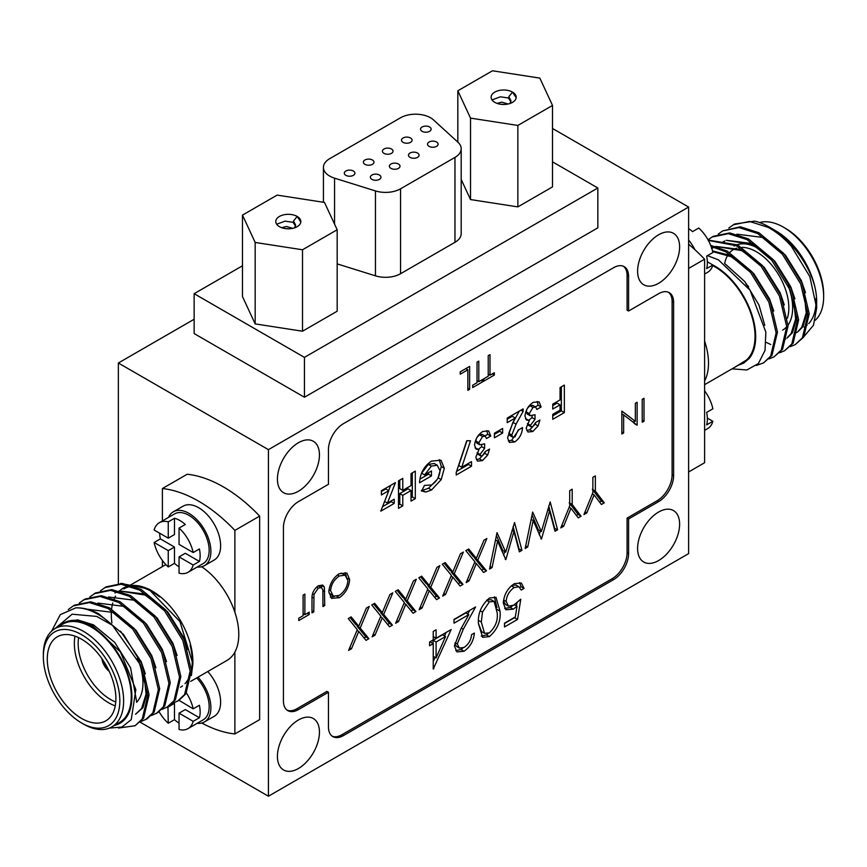 <?xml version="1.0" encoding="UTF-8"?>
<svg xmlns="http://www.w3.org/2000/svg" width="867" height="867" viewBox="0 0 867 867"><rect width="100%" height="100%" fill="white"/><g stroke="black" fill="none" stroke-linecap="round" stroke-linejoin="round"><path stroke-width="1.3" d="M658.606 283.303A29.716 17.156 120 0 0 678.016 257.12A29.716 17.156 120 0 0 673.464 233.31A29.716 17.156 120 0 0 658.606 234.784A29.716 17.156 120 0 0 639.196 260.967A29.716 17.156 120 0 0 643.747 284.766A29.716 17.156 120 0 0 658.606 283.303M628.586 276.367A21.22 12.257 120 0 0 624.197 266.657A21.22 12.257 120 0 0 613.587 267.708L343.462 423.66A21.22 12.257 120 0 0 328.452 449.648L328.452 484.306L298.443 501.635A21.22 12.257 120 0 0 283.433 527.635L283.433 700.915A21.22 12.257 120 0 0 287.822 710.637A21.22 12.257 120 0 0 298.443 709.585L328.452 692.256L328.452 726.904A21.22 12.257 120 0 0 332.852 736.625A21.22 12.257 120 0 0 343.462 735.574L613.587 579.622A21.22 12.257 120 0 0 628.586 553.623L628.586 518.965L658.606 501.635A21.22 12.257 120 0 0 673.616 475.647L673.616 302.366A21.22 12.257 120 0 0 669.216 292.645A21.22 12.257 120 0 0 658.606 293.696L628.586 311.025L628.586 276.367L627.09 275.5A21.22 12.257 120 0 0 623.416 266.267M658.606 512.039A29.716 17.156 120 0 0 639.196 538.223A29.716 17.156 120 0 0 643.747 562.033A29.716 17.156 120 0 0 658.606 560.559A29.716 17.156 120 0 0 678.016 534.375A29.716 17.156 120 0 0 673.464 510.565A29.716 17.156 120 0 0 658.606 512.039M298.443 719.978A29.716 17.156 120 0 0 279.022 746.162A29.716 17.156 120 0 0 283.585 769.972A29.716 17.156 120 0 0 298.443 768.498A29.716 17.156 120 0 0 317.853 742.315A29.716 17.156 120 0 0 313.29 718.505A29.716 17.156 120 0 0 298.443 719.978M298.443 442.723A29.716 17.156 120 0 0 279.022 468.906A29.716 17.156 120 0 0 283.585 492.716A29.716 17.156 120 0 0 298.443 491.242A29.716 17.156 120 0 0 317.853 465.059A29.716 17.156 120 0 0 313.29 441.249A29.716 17.156 120 0 0 298.443 442.723M268.423 449.648L688.615 207.05L688.615 553.623L268.423 796.22L268.423 449.648L118.356 363.013L194.143 319.251M268.423 796.22L140.183 722.189M688.615 207.05L552.517 128.479M118.356 583.393L118.356 363.013M628.586 311.025L627.09 310.158L627.09 275.5M332.126 736.148A21.22 12.257 120 0 0 341.956 734.707L612.08 578.755A21.22 12.257 120 0 0 627.09 552.756L627.09 518.098L657.099 500.768A21.22 12.257 120 0 0 672.109 474.78L672.109 301.499A21.22 12.257 120 0 0 668.435 292.255M627.09 518.098L628.586 518.965M287.107 710.149A21.22 12.257 120 0 0 296.937 708.718L326.946 691.389L328.452 692.256M644.008 398.3L642.219 399.329L642.219 422.251L644.008 421.221L644.008 398.3M381.393 494.949L388.795 490.679L380.786 511.172L394.225 503.413L394.225 499.186L387.441 503.098L395.45 482.605L381.393 490.722L381.393 494.949M402.776 478.378L398.506 480.849L398.506 508.355L402.776 505.884L402.776 495.306L411.023 490.549L411.023 501.126L415.304 498.655L415.304 471.149L411.023 473.62L411.023 485.607L402.776 490.364L402.776 478.378M421.264 490.841L425.73 492.044L431.538 489.985L441.195 479.603L444.316 468.288L440.989 460.193L431.419 461.136C424.429 465.828 420.484 472.656 419.574 481.608L419.606 482.767L431.484 475.907L431.484 470.965L424.646 474.921L431.332 466.121L437.271 465.243L440.035 470.759C439.526 476.644 436.73 481.391 431.658 484.978L424.494 485.39L421.633 491.058M456.226 472.461L456.226 475.029L471.496 466.208L471.496 461.623L461.743 467.259L470.521 440.761L466.739 440.739L456.226 472.461M478.833 442.723L482.583 436.535L485.227 436.123L486.463 438.529L490.744 436.058L488.695 430.942L482.811 431.463C478.085 434.475 475.333 439.038 474.552 445.139L476.07 449.084L478.963 449.626L475.777 457.234L477.533 461.114L482.431 460.605L487.688 455.012L489.519 449.106L485.249 451.577L482.453 455.652L480.806 455.944L480.047 454.449L484.631 448.402L484.631 443.817L479.809 444.814L478.833 442.723L475.831 440.989L476.308 438.8M502.654 428.471L494.407 433.229L494.407 437.813L502.654 433.056L502.654 428.471M523.115 408.899L507.238 418.067L507.238 422.652L515.247 418.024L512.765 422.749L507.542 437.857L509.428 442.387L514.695 441.975C519.55 438.529 522.162 433.728 522.508 427.594L518.228 430.065L514.933 436.903L512.787 437.206L511.812 435.039L516.06 424.136L523.115 411.402L523.115 408.899M529.228 413.624L532.977 407.436L535.622 407.035L536.857 409.43L541.138 406.959L539.09 401.844L533.216 402.364C528.491 405.388 525.727 409.939 524.947 416.041L526.475 419.996L529.358 420.528L526.171 428.135L527.927 432.015L532.826 431.506L538.093 425.914L539.913 420.007L535.643 422.478L532.847 426.553L531.2 426.846L530.452 425.35L535.026 419.303L535.026 414.719L530.203 415.716L529.228 413.624L526.226 411.89L526.702 409.701M483.894 378.749L483.894 381.101L494.331 375.075L494.331 372.723L489.996 375.227L489.996 354.646L488.219 355.676L488.219 376.245L483.894 378.749M472.688 385.219L472.688 387.571L483.125 381.545L483.125 379.193L478.801 381.686L478.801 361.116L477.023 362.146L477.023 382.715L472.688 385.219M467.855 390.356L469.643 389.326L469.643 366.405L460.225 371.845L460.225 374.197L467.855 369.786L467.855 390.356M552.745 409.072L560.071 404.846L560.071 410.134L552.745 414.361L552.745 419.303L564.352 412.605L564.352 385.089L560.071 387.56L560.071 399.904L552.745 404.141L552.745 409.072M298.768 618.193L298.768 620.544L309.205 614.519L309.205 612.167L304.881 614.66L304.881 594.09L303.103 595.12L303.103 615.689L298.768 618.193M312.001 612.904L313.789 611.874L313.995 594.459L318.276 588.119L321.397 587.598L322.871 589.842L322.947 606.586L324.735 605.556L324.377 587.078L322.719 585.062L318.178 585.821C313.713 589.311 311.654 593.711 312.001 599.054L312.001 612.904M349.672 579.589L346.908 573.054L339.214 573.683C333.101 577.888 329.633 583.914 328.81 591.749L331.562 598.382L339.365 597.688C345.467 593.429 348.902 587.403 349.672 579.589L347.114 578.105M621.856 434.009L623.644 432.98L623.644 414.935L637.137 425.188L637.137 402.266L635.348 403.296L635.348 421.297L621.856 411.088L621.856 434.009M374.631 603.302L371.759 604.971L380.83 616.101L372.116 636.855L374.988 635.197L382.271 617.868L389.543 626.798L392.426 625.129L383.702 614.443L392.784 592.833L389.901 594.491L382.271 612.666L374.631 603.302M351.113 616.881L348.241 618.55L357.302 629.68L348.588 650.434L351.471 648.776L358.754 631.447L366.026 640.366L368.908 638.708L360.184 628.011L369.255 606.412L366.383 608.07L358.754 626.245L351.113 616.881M514.196 587.501L518.932 586.764L521.208 590.037L524.058 588.39L521.37 583.047L514.369 583.643C507.726 588.054 504.03 594.491 503.283 602.966L505.851 609.739L513.286 609.187L517.025 606.315L515.312 616.946L504.507 623.189L504.507 626.949L517.545 619.428L520.796 599.205L513.795 605.133L508.495 606.174L506.144 601.46C506.577 595.737 509.265 591.088 514.196 587.501L511.497 585.94M489.411 598.046C481.337 605.133 477.684 613.663 478.443 623.644L482.648 637.321L489.411 636.606C497.43 629.496 500.974 621.021 500.031 611.181L496 597.341L489.411 598.046M454.015 619.428L454.015 623.189L468.798 614.649L460.843 629.041L454.416 645.904L456.931 651.908L464.018 651.269C470.174 647.01 473.62 640.941 474.379 633.062L471.518 634.709C471.117 639.933 468.668 644.17 464.159 647.421L459.477 648.126L457.267 643.964L463.281 629.258L475.593 606.965L454.015 619.428M433.24 639.879L429.577 642.003L429.577 645.763L433.24 643.639L433.24 669.031L451.165 629.54L436.09 638.231L436.09 629.767L433.24 631.414L433.24 639.879M398.148 589.733L395.276 591.392L404.347 602.522L395.634 623.275L398.506 621.617L405.789 604.288L413.06 613.218L415.943 611.549L407.219 600.864L416.301 579.254L413.418 580.912L405.789 599.097L398.148 589.733M421.665 576.154L418.794 577.812L427.865 588.942L419.151 609.696L422.023 608.038L429.306 590.709L436.578 599.639L439.461 597.97L430.736 587.284L439.818 565.674L436.935 567.332L429.306 585.518L421.665 576.154M445.183 562.575L442.311 564.233L451.382 575.363L442.669 596.128L445.54 594.459L452.823 577.129L460.095 586.059L462.978 584.401L454.254 573.705L463.336 552.095L460.453 553.764L452.823 571.938L445.183 562.575M468.711 548.995L465.828 550.653L474.899 561.783L466.186 582.548L469.058 580.879L476.341 563.55L483.613 572.48L486.495 570.822L477.771 560.125L486.853 538.515L483.97 540.184L476.341 558.359L468.711 548.995M497.019 532.652L489.519 569.066L492.077 567.592L497.539 541.062L505.84 559.649L513.936 531.438L519.376 551.835L521.945 550.35L514.554 522.519L505.732 552.16L497.019 532.652M532.652 512.072L525.153 548.497L527.71 547.023L533.172 520.493L541.474 539.079L549.57 510.869L555.01 531.265L557.579 529.78L550.187 501.95L541.366 531.59L532.652 512.072M560.786 527.927L563.648 526.28L570.941 508.279L578.246 517.848L581.096 516.201L572.198 504.507L572.198 489.248L569.695 490.689L569.695 505.938L560.786 527.927M583.957 514.554L586.807 512.906L594.101 494.905L601.405 504.475L604.266 502.827L595.358 491.134L595.358 475.875L592.865 477.316L592.865 492.575L583.957 514.554M585.03 511.877L586.807 512.906M592.334 493.876L594.101 494.905M599.574 502.069L601.264 501.093L604.266 502.827M592.865 489.692L595.358 491.134M601.264 501.093L592.356 489.4M561.87 525.25L563.648 526.28M569.164 507.249L570.941 508.279M576.414 515.442L578.105 514.467L581.096 516.201M569.695 503.066L572.198 504.507M578.105 514.467L569.196 502.773M525.695 545.863L527.71 547.023M531.157 519.333L533.172 520.493M540.878 538.732L541.474 539.079M547.651 509.763L549.57 510.869M539.209 534.776L540.304 530.972M554.208 528.263L557.579 529.78M554.577 528.046L548.724 506.003M532.056 514.965L538.364 529.856L541.366 531.59M490.061 566.433L492.077 567.592M495.523 539.903L497.539 541.062M505.244 559.302L505.84 559.649M512.018 530.333L513.936 531.438M503.575 555.346L504.67 551.542M518.574 548.833L521.945 550.35M518.954 548.616L513.091 526.583M496.423 535.546L502.73 550.426L505.732 552.16M467.627 549.613L473.339 556.625L476.341 558.359M467.302 579.871L469.058 580.879M474.585 562.542L476.341 563.55M481.694 570.128L483.493 569.088L486.495 570.822M483.493 569.088L474.769 558.391L477.771 560.125M474.769 558.391L475.094 557.644M444.11 563.192L449.821 570.204L452.823 571.938M443.785 593.451L445.54 594.459M451.068 576.121L452.823 577.129M458.177 583.697L459.976 582.667L462.978 584.401M459.976 582.667L451.252 571.971L454.254 573.705M451.252 571.971L451.577 571.212M420.593 576.772L426.304 583.784L429.306 585.518M420.267 607.03L422.023 608.038M427.55 589.69L429.306 590.709M434.66 597.276L436.459 596.247L439.461 597.97M436.459 596.247L427.734 585.55L430.736 587.284M427.734 585.55L428.06 584.792M397.075 590.351L402.787 597.363L405.789 599.097M396.75 620.599L398.506 621.617M404.033 603.269L405.789 604.288M411.142 610.856L412.941 609.815L415.943 611.549M412.941 609.815L404.217 599.13L407.219 600.864M404.217 599.13L404.542 598.371M429.577 642.295L430.238 641.916L433.24 643.639M433.24 668.37L433.825 668.706M433.24 661.499L435.082 657.349M444.554 635.944L446.104 632.455M433.24 636.595L436.09 638.231M433.088 643.552L433.088 640.269L442.56 634.796L445.562 636.53L436.09 657.923L436.09 642.003L445.562 636.53M433.24 656.286L436.09 657.923M433.088 640.269L436.09 642.003M454.015 619.721L465.796 612.926L468.798 614.649M455.739 650.618L461.016 649.535L464.018 651.269M461.016 649.535L463.108 647.822M459.477 648.126L456.476 646.392L454.828 643.932M455.099 642.707L457.267 643.964M461.342 628.142L463.281 629.258M467.725 614.042L469.784 610.325M496.975 607.713L494.407 596.843M497.105 609.501L500.031 611.181M481.239 636.107L486.409 634.872L489.411 636.606M486.409 634.872L488.565 633.148M486.625 600.311L489.313 601.861L494.157 601.47L497.181 612.839C498.091 620.404 495.469 627.09 489.313 632.899L484.534 633.3L481.532 631.566L478.454 623.481M487.146 599.866L491.155 599.736L494.157 601.47M478.595 620.458L481.293 622.007L482.496 612.102L489.313 601.861M484.534 633.3L481.293 622.007M480.21 610.769L482.496 612.102M503.825 600.116L506.144 601.46M512.18 585.377L515.93 585.03L518.932 586.764M519.712 587.436L521.056 586.656L524.058 588.39M521.056 586.656L519.593 582.602M504.67 608.471L510.284 607.453L513.286 609.187M510.284 607.453L513.026 605.459M514.326 604.754L517.025 606.315M504.507 623.481L514.543 617.694L517.545 619.428M516.429 605.968L516.938 602.836M508.495 606.174L505.494 604.44L503.597 601.286M350.03 617.51L355.752 624.511L358.754 626.245M349.715 647.757L351.471 648.776M356.987 630.428L358.754 631.447M364.107 638.014L365.907 636.974L368.908 638.708M365.907 636.974L357.182 626.288L360.184 628.011M357.182 626.288L357.497 625.53M373.558 603.931L379.269 610.942L382.271 612.666M373.233 634.178L374.988 635.197M380.505 616.849L382.271 617.868M387.625 624.435L389.424 623.395L392.426 625.129M389.424 623.395L380.7 612.709L383.702 614.443M380.7 612.709L381.014 611.95M621.856 431.95L623.644 432.98M621.856 413.906L623.644 414.935M634.807 423.844L637.137 425.188M634.135 423.313L634.135 420.593M621.856 411.186L635.348 421.297M336.819 596.225L339.365 597.688M346.421 576.555L345.12 572.578M330.36 597.125L334.326 596.529M341.219 573.13L345.142 575.168L347.895 580.63C347.385 586.699 344.513 591.619 339.279 595.391L333.362 596.214L330.587 590.72C331.096 584.607 333.99 579.698 339.279 575.991L345.142 575.168M333.362 596.214L329.059 593.05M337.577 575.005L339.279 575.991M329.178 589.907L330.587 590.72M312.001 610.845L313.789 611.874M312.575 593.646L313.995 594.459M316.683 587.197L318.276 588.119M318.243 585.799L321.397 587.598M322.947 604.527L324.735 605.556M321.69 587.815L321.375 585.344L324.377 587.078M307.167 613.337L309.205 614.519M303.103 614.573L303.916 614.107M303.103 613.63L304.881 614.66M552.745 405.615L557.069 403.112L560.071 404.846M552.745 415.835L561.35 410.871L564.352 412.605M561.35 410.871L561.35 386.823M465.817 368.605L467.855 369.786M467.855 388.297L469.643 389.326M466.641 369.082L466.641 368.139M481.087 380.364L483.125 381.545M477.023 381.599L477.836 381.133M477.023 380.656L478.801 381.686M492.293 373.905L494.331 375.075M488.219 375.14L489.031 374.663M488.219 374.197L489.996 375.227M530.203 415.716L527.201 413.982L526.226 411.89M527.342 408.335L529.975 405.702L532.977 407.436M529.975 405.702L532.62 405.301L535.622 407.035M535.318 406.851L538.136 405.225L541.138 406.959M538.136 405.225L537.204 401.486M525.467 418.75L529.358 420.528M526.833 430.541L529.824 429.772L532.826 431.506M529.824 429.772L535.091 424.18L538.093 425.914M535.091 424.18L535.958 422.294M531.2 426.846L528.198 425.112L527.45 423.616L530.452 425.35M528.859 420.246L532.024 417.569L535.026 419.303M532.024 417.569L532.024 415.9M520.948 410.145L523.115 411.402M507.238 419.184L512.256 416.29L515.247 418.024M508.333 440.978L511.693 440.252L514.695 441.975M511.693 440.252L518.834 429.707M512.787 437.206L509.785 435.472L508.81 433.305L511.812 435.039M508.81 433.305L513.058 422.413L516.06 424.136M513.058 422.413L519.333 411.088M494.407 434.356L499.652 431.322L502.654 433.056M499.652 431.322L499.652 430.205M479.809 444.814L476.807 443.08L475.831 440.989M476.948 437.423L479.581 434.8L482.583 436.535M479.581 434.8L482.225 434.4L485.227 436.123M484.913 435.949L487.742 434.324L490.744 436.058M487.742 434.324L486.81 430.585M475.073 447.849L478.963 449.626M476.438 459.629L479.429 458.871L482.431 460.605M479.429 458.871L484.686 453.278L487.688 455.012M484.686 453.278L485.553 451.393M480.806 455.944L477.804 454.21L477.045 452.715L480.047 454.449M478.465 449.344L481.629 446.668L484.631 448.402M481.629 446.668L481.629 444.988M456.595 471.345L468.494 464.474L471.496 466.208M468.494 464.474L468.494 463.357M466.955 440.75L458.741 465.525L461.743 467.259M437.911 478.313L441.314 466.554L439.233 459.662M441.314 466.554L444.316 468.288M420.094 479.028L428.482 474.173L431.484 475.907M428.482 474.173L428.482 472.699M431.332 466.121L428.331 464.387L421.644 473.187L424.646 474.921M428.331 464.387L434.269 463.509L437.271 465.243M421.611 490.256L425.73 492.044M422.728 490.31L428.536 488.251L431.538 489.985M428.536 488.251L437.163 479.484M438.193 477.869L441.195 479.603M399.774 480.112L399.774 488.63L402.776 490.364M398.506 504.887L399.774 504.15L402.776 505.884M399.774 504.15L399.774 493.572L402.776 495.306M399.774 493.572L408.021 488.815L411.023 490.549M411.023 497.658L412.302 496.921L415.304 498.655M412.302 496.921L412.302 472.883M381.393 491.491L385.793 488.945L388.795 490.679M382.531 506.696L391.223 501.679L394.225 503.413M391.223 501.679L391.223 500.92M384.59 501.451L387.441 503.098M388.644 490.592L390.703 485.347M642.219 420.192L644.008 421.221M510.858 101.667L508.831 98.665L508.831 96.703L512.516 92.119A12.528 7.239 0 0 0 498.861 90.547A12.528 7.239 0 0 0 491.123 97.234A12.528 7.239 0 0 0 494.797 102.349A12.528 7.239 0 0 0 508.452 103.921A12.528 7.239 0 0 0 516.19 97.234A12.528 7.239 0 0 0 512.516 92.119L516.168 97.689M492.022 99.922L500.411 96.79L508.831 98.069M517.859 125.444L552.517 105.438L539.838 78.106L492.489 70.78L457.83 90.786L470.521 118.118L517.859 125.444L517.859 206.888L552.517 186.882L552.517 105.438M302.518 331.216L337.176 311.21L337.176 229.766L324.486 202.434L277.137 195.108L242.478 215.114L242.478 296.557L255.169 323.9L302.518 331.216L302.518 249.772L337.176 229.766M337.176 263.882L375.454 275.836A21.22 12.257 0 0 0 400.554 273.723L454.969 242.305A21.22 12.257 0 0 0 461.19 233.646L461.19 148.734A21.22 12.257 0 0 0 457.906 142.188L433.478 119.895A21.22 12.257 0 0 0 430.552 117.782A21.22 12.257 0 0 0 400.532 117.782L329.644 158.715A21.22 12.257 0 0 0 323.424 167.374A21.22 12.257 0 0 0 334.554 178.158L375.454 190.924A21.22 12.257 0 0 0 400.554 188.811L454.969 157.404A21.22 12.257 0 0 0 461.19 148.734M242.478 265.79L194.143 293.696L304.436 357.377L597.829 187.987L552.517 161.836M461.19 179.469L470.521 199.562L517.859 206.888M304.436 357.377L304.436 397.238L194.143 333.557L194.143 293.696M304.436 397.238L597.829 227.848L597.829 187.987M372.42 160.005A5.31 3.067 0 0 0 366.643 159.344A5.31 3.067 0 0 0 363.36 162.172A5.31 3.067 0 0 0 364.92 164.34A5.31 3.067 0 0 0 370.697 165.001A5.31 3.067 0 0 0 373.98 162.172A5.31 3.067 0 0 0 372.42 160.005M410.535 137.994A5.31 3.067 0 0 0 404.759 137.333A5.31 3.067 0 0 0 401.486 140.161A5.31 3.067 0 0 0 403.036 142.329A5.31 3.067 0 0 0 408.823 142.99A5.31 3.067 0 0 0 412.096 140.161A5.31 3.067 0 0 0 410.535 137.994M398.462 164.036A5.31 3.067 0 0 0 392.675 163.375A5.31 3.067 0 0 0 389.402 166.204A5.31 3.067 0 0 0 390.952 168.371A5.31 3.067 0 0 0 396.739 169.032A5.31 3.067 0 0 0 400.012 166.204A5.31 3.067 0 0 0 398.462 164.036M429.598 126.994A5.31 3.067 0 0 0 423.811 126.333A5.31 3.067 0 0 0 420.538 129.161A5.31 3.067 0 0 0 422.099 131.329A5.31 3.067 0 0 0 427.875 131.99A5.31 3.067 0 0 0 431.148 129.161A5.31 3.067 0 0 0 429.598 126.994M436.578 142.025A5.31 3.067 0 0 0 430.791 141.364A5.31 3.067 0 0 0 427.518 144.193A5.31 3.067 0 0 0 429.078 146.36A5.31 3.067 0 0 0 434.855 147.022A5.31 3.067 0 0 0 438.128 144.193A5.31 3.067 0 0 0 436.578 142.025M417.515 153.036A5.31 3.067 0 0 0 411.738 152.364A5.31 3.067 0 0 0 408.465 155.193A5.31 3.067 0 0 0 410.015 157.36A5.31 3.067 0 0 0 415.792 158.032A5.31 3.067 0 0 0 419.075 155.193A5.31 3.067 0 0 0 417.515 153.036M379.399 175.036A5.31 3.067 0 0 0 373.623 174.375A5.31 3.067 0 0 0 370.339 177.204A5.31 3.067 0 0 0 371.9 179.371A5.31 3.067 0 0 0 377.676 180.033A5.31 3.067 0 0 0 380.949 177.204A5.31 3.067 0 0 0 379.399 175.036M391.483 149.005A5.31 3.067 0 0 0 385.696 148.344A5.31 3.067 0 0 0 382.423 151.172A5.31 3.067 0 0 0 383.973 153.34A5.31 3.067 0 0 0 389.76 154.001A5.31 3.067 0 0 0 393.033 151.172A5.31 3.067 0 0 0 391.483 149.005M353.368 171.005A5.31 3.067 0 0 0 347.58 170.344A5.31 3.067 0 0 0 344.307 173.172A5.31 3.067 0 0 0 345.857 175.34A5.31 3.067 0 0 0 351.644 176.001A5.31 3.067 0 0 0 354.917 173.172A5.31 3.067 0 0 0 353.368 171.005M242.478 215.114L255.169 242.457L255.169 323.9M255.169 242.457L302.518 249.772M295.517 225.994L293.49 222.992L293.49 221.031L297.175 216.447A12.528 7.239 0 0 0 283.509 214.875A12.528 7.239 0 0 0 275.771 221.562A12.528 7.239 0 0 0 279.445 226.677A12.528 7.239 0 0 0 293.1 228.249A12.528 7.239 0 0 0 300.838 221.562A12.528 7.239 0 0 0 297.175 216.447L300.816 222.017M276.671 224.25L285.059 221.128L293.49 222.396M457.83 90.786L457.83 142.123M470.521 118.118L470.521 199.562M293.49 221.031L295.636 225.019L294.607 227.826M281.656 227.696L286.413 226.482L292.71 228.335M284.896 228.53L289.101 228.79M508.831 96.703L510.977 100.68L509.959 103.487M496.997 103.368L501.765 102.154L508.062 104.007M500.248 104.203L504.442 104.452M107.107 667.091A11.325 6.535 60 0 1 104.506 662.583M115.257 705.879A48.519 28.015 60 0 1 74.345 643.39A48.519 28.015 60 0 1 74.985 636.14M137.474 658.367A48.519 28.015 60 0 1 142.957 683.001A48.519 28.015 60 0 1 136.563 702.335M140.356 664.599A45.821 26.454 -120 0 1 142.957 680.801L142.957 683.001M78.583 637.624A45.821 26.454 -120 0 0 78.16 643.39A45.821 26.454 -120 0 0 115.766 702.032M115.896 698.629A48.519 28.015 -120 0 0 94.72 649.806A48.519 28.015 -120 0 0 57.33 636.801A48.519 28.015 -120 0 0 47.284 659.018A48.519 28.015 -120 0 0 68.46 707.84A48.519 28.015 -120 0 0 105.85 720.835A48.519 28.015 -120 0 0 115.896 698.629M83.492 724.075L81.585 722.97A54.079 31.223 -120 0 0 119.83 700.894A54.079 31.223 -120 0 0 81.585 634.666A54.079 31.223 -120 0 0 43.35 656.742A54.079 31.223 -120 0 0 81.585 722.97L83.492 724.075A56.767 32.773 60 0 0 111.876 726.882A56.767 32.773 60 0 0 120.578 681.397A56.767 32.773 60 0 0 83.492 631.371A56.767 32.773 60 0 0 55.109 628.553A56.767 32.773 60 0 0 43.35 654.542L43.35 656.742M159.582 596.886A56.767 32.773 -120 0 0 152.104 591.749A56.767 32.773 -120 0 0 134.374 586.287M131.394 586.439A56.767 32.773 -120 0 0 123.721 588.942L129.237 585.756M111.876 726.882L119.505 722.482A56.767 32.773 -120 0 0 128.208 676.997A56.767 32.773 -120 0 0 91.122 626.96A56.767 32.773 -120 0 0 62.727 624.153L55.109 628.553M55.065 628.575L72.145 614.194L96.779 616.426L112.515 625.356L140.497 664.946L147.769 695.627L142.264 718.949L135.111 725.722L118.562 728.052M51.597 631.165L60.267 614.67L75.743 607.865A67.388 38.907 60 0 1 97.982 614.335A67.388 38.907 60 0 1 112.515 625.356M114.401 725.43A57.677 33.304 -120 0 0 130.039 681.7A57.677 33.304 -120 0 0 91.122 626.223A57.677 33.304 -120 0 0 67.474 621.292C74.757 619.201 82.864 620.458 91.783 625.074L120.437 651.951L135.837 689.601L131.242 719.632L121.922 727.066L109.34 728.107M120.654 583.372L148.517 588.942L179.913 621.531L192.886 663.862L191.379 675.588M192.886 663.862L192.886 661.651A57.677 33.304 60 0 0 152.104 591.012L148.517 588.942M111.919 622.918A57.677 33.304 60 0 1 111.366 612.395M111.615 609.024A57.677 33.304 60 0 1 112.753 602.998M114.173 598.891A57.677 33.304 60 0 1 115.582 596.073M120.025 590.503A57.677 33.304 60 0 1 129.541 585.843M132.218 585.507A57.677 33.304 60 0 1 150.37 590.059M100.453 590.795L106.121 586.851L122.496 583.469L141.148 589.419L165.857 610.032L184.172 639.727L191.444 670.419L185.939 693.73L178.797 700.503L172.49 703.332M104.788 587.62L121.174 584.239L139.825 590.178L164.524 610.802L182.85 640.496L190.122 671.177L184.617 694.489L177.464 701.273M89.865 596.908L95.533 592.963L111.908 589.582L130.559 595.531L155.269 616.144L173.584 645.839L180.856 676.531L175.351 699.842L168.209 706.616L161.901 709.444M94.2 593.732L110.586 590.351L129.237 596.29L153.936 616.914L172.262 646.609L179.534 677.29L174.029 700.612L166.876 707.385M79.276 603.02L84.944 599.075L101.32 595.694L119.971 601.644L144.681 622.257L162.996 651.951L170.268 682.643L164.763 705.955L157.621 712.728L151.313 715.557M83.611 599.845L99.998 596.463L118.649 602.402L143.348 623.026L161.674 652.721L168.946 683.402L163.44 706.724L156.288 713.498M68.233 609.555L74.356 605.188L90.732 601.806L109.383 607.756L134.092 628.369L152.408 658.075L159.68 688.756L154.174 712.067L147.032 718.851L140.725 721.669M73.023 605.957L89.409 602.576L108.061 608.515L132.759 629.139L151.086 658.833L158.358 689.514L152.852 712.837L145.699 719.61M75.743 607.865C83.265 607.583 90.948 609.588 98.795 613.869L123.504 634.481L141.82 664.187L149.091 694.868L143.586 718.179L135.111 725.722M57.699 627.058L62.294 623.384L67.474 621.292M180.488 687.271A56.767 32.773 -120 0 0 182.525 685.916M184.996 683.673A56.767 32.773 -120 0 0 190.122 674.949M191.434 670.126A56.767 32.773 -120 0 0 190.122 645.189M201.773 723.024A134.764 77.802 -120 0 0 234.881 733.937L234.881 652.103A56.767 32.773 -120 0 0 234.881 612.232L234.881 530.398A134.764 77.802 -120 0 0 162.4 488.544L162.4 520.926M190.707 681.375L227.024 660.405A56.767 32.773 -120 0 0 234.881 652.103M234.881 733.937L259.645 719.632L259.645 516.103L234.881 530.398M259.645 516.103A134.764 77.802 -120 0 0 187.164 474.249L162.4 488.544M162.4 560.472L162.4 566.606M234.881 612.232A56.767 32.773 -120 0 0 201.653 566.758M144.009 674.602L146.09 694.088L141.603 708.48L135.545 714.245L142.925 707.721L147.509 691.628M114.953 592.985L117.76 591.619M119.559 590.991L145.114 595.065L161.555 607.464M62.294 623.384L77.456 619.829L93.495 624.869L114.769 642.436L130.57 667.774L136.607 701.609M120.524 631.154L141.158 661.662L145.342 673.843M87.318 609.198L114.672 612.644L135.946 630.211L151.747 655.55L155.93 667.731M97.906 603.085L125.26 606.532L146.534 624.099L162.335 649.437L166.518 661.619M108.494 596.973L135.848 600.419L157.122 617.976L172.923 643.314L177.106 655.506M119.082 590.861L146.436 594.296L167.71 611.864L183.511 637.202L187.695 649.394M101.894 658.606A12.398 7.164 -120 0 0 109.242 671.34M103.075 660.351A12.398 7.164 -120 0 0 108.332 669.443M747.831 286.934L748.557 286.511M747.885 285.579L747.17 286.002M746.032 284.452L746.725 284.04M788.027 325.103A48.519 28.015 -120 0 0 792.655 307.904A48.519 28.015 -120 0 0 788.06 285.438M761.128 250.216A48.519 28.015 -120 0 0 737.243 244.678M735.639 245.296A48.519 28.015 -120 0 0 734.089 246.076M724.66 263.601A45.821 26.454 60 0 1 728.551 254.064M729.776 252.557A45.821 26.454 60 0 1 736.527 248.19M738.5 247.68A45.821 26.454 60 0 1 739.551 247.518M741.859 247.366A45.821 26.454 60 0 1 788.84 307.904A45.821 26.454 60 0 1 787.355 318.243M785.415 228.314L783.508 227.219L785.415 228.314A54.079 31.223 60 0 1 823.65 294.552L823.65 296.752A56.767 32.773 -120 0 0 783.508 227.219L783.508 227.219A56.767 32.773 -120 0 0 759.546 222.548M815.186 320.335A56.767 32.773 -120 0 0 823.65 296.752M712.685 265.627A56.767 32.773 60 0 1 714.896 266.83A56.767 32.773 60 0 1 751.982 316.856A56.767 32.773 60 0 1 743.279 362.352L704.6 384.677M688.615 244.223A134.764 77.802 60 0 1 704.6 259.211L704.6 341.045A56.767 32.773 60 0 1 704.6 380.906L704.6 462.74L688.615 471.973M815.966 298.616A56.767 32.773 60 0 1 808.683 323.64M807.264 325.006A56.767 32.773 60 0 1 804.273 327.141M770.221 227.609L769.018 226.916A67.388 38.907 -120 0 1 791.257 246.12L809.821 276.584L816.671 308.099L816.671 301.521A57.677 33.304 60 0 0 816.237 294.455C813.582 270.71 792.904 240.137 770.221 227.609L769.018 226.916A67.388 38.907 -120 0 0 754.485 221.15L734.501 224.054L728.833 227.999M816.671 308.099L813.474 325.255L804.327 336.125M775.878 230.882A57.677 33.304 60 0 1 799.526 253.251C792.243 243.291 784.136 235.705 775.217 230.492L775.878 230.882M772.855 229.202L775.217 230.492M712.75 264.912A57.677 33.304 -120 0 1 714.896 266.093A57.677 33.304 -120 0 1 750.616 311.069A57.677 33.304 -120 0 1 749.381 358.244L734.392 367.478M732.041 368.843L746.866 369.971L758.365 363.555L765.041 350.387L765.843 332.104L750.074 290.228L718.483 259.883L707.45 255.635M756.371 365.451L763.502 362.926L770.644 356.153L776.149 332.841L768.877 302.149L750.562 272.455L725.852 251.842L711.081 246.412M763.502 362.926L771.966 355.383L777.471 332.072L770.21 301.391L751.884 271.696L727.175 251.072L710.68 245.372M769.105 358.873L774.09 356.814L781.232 350.04L786.737 326.729L779.466 296.037L761.15 266.342L736.441 245.729L708.35 240.43M774.09 356.814L782.554 349.271L788.06 325.959L780.799 295.279L762.472 265.573L737.763 244.96L708.155 240.072M779.693 352.761L784.678 350.702L791.82 343.928L797.326 320.617L790.054 289.925L771.738 260.23L747.029 239.617L728.378 233.667L712.002 237.049L708.046 239.877M784.678 350.702L793.142 343.159L798.648 319.847L791.387 289.166L773.061 259.461L748.351 238.848L729.711 232.909L713.324 236.279M766.179 342.357L770.72 344.502M790.281 346.648L795.267 344.589L802.409 337.816L807.914 314.493L800.642 283.812L782.327 254.118L757.617 233.505L738.966 227.555L722.59 230.936L718.244 234.112M795.267 344.589L803.731 337.046L809.236 313.735L801.975 283.054L783.649 253.348L758.939 232.735L740.299 226.796L722.59 230.936M791.257 246.12C783.735 237.84 776.052 231.597 768.205 227.382L749.554 221.443L733.179 224.824M816.194 294.184C814.319 280.149 808.813 266.592 799.699 253.511L799.526 253.251M749.381 358.244L743.723 363.121L738.25 365.256M688.615 268.434L704.6 259.211M704.6 341.045L704.6 380.906M799.699 253.511L782.793 236.593M797.694 331.942L803.07 326.588L807.654 310.494M805.486 292.71L801.303 280.529L785.502 255.191L764.239 237.623L736.874 234.177M787.106 338.054L792.481 332.7L797.066 316.607M794.898 298.822L790.715 286.641L774.914 261.303L753.651 243.735L726.286 240.289M724.725 240.983L722.157 242.413L724.964 241.048M784.31 304.935L780.127 292.753L764.326 267.415L743.062 249.848L715.698 246.401M714.137 247.095L711.785 248.45M773.722 311.047L769.538 298.866L753.737 273.528L732.474 255.96L712.49 250.899M764.781 325.385L758.95 304.978L744.764 281.558L725.397 264.121M743.897 363.013L749.24 358.385M797.022 332.343L796.372 332.7M797.738 331.725L801.747 327.347L806.234 312.954L804.164 293.469M785.112 339.225L785.784 338.813M787.149 337.837L791.159 333.459L795.646 319.067L793.576 299.581M768.758 256.892L752.328 244.494L726.774 240.419M758.17 263.004L741.74 250.606L716.185 246.531M714.375 247.171L711.774 248.406M747.582 269.117L731.152 256.719L712.674 251.603M782.608 330.11A48.519 28.015 -120 0 0 786.033 327.466M704.6 274.059L707.667 272.281A28.654 16.538 60 0 0 712.869 264.988L706.638 268.586A28.654 16.538 -120 0 0 707.374 262.766A28.654 16.538 -120 0 0 706.638 256.101L712.869 252.514A28.654 16.538 60 0 0 698.748 228.043L692.516 231.641A28.654 16.538 -120 0 0 688.615 228.606M712.869 264.988L707.364 261.801M694.987 249.772A31.093 17.947 -120 0 0 688.615 240.061M704.6 430.368L707.667 428.591A28.654 16.538 60 0 0 712.869 421.286L706.638 424.884A28.654 16.538 -120 0 0 707.374 419.075A28.654 16.538 -120 0 0 706.638 412.41L712.869 408.812A28.654 16.538 60 0 0 704.6 390.822M712.869 421.286L707.364 418.111M179.057 566.812A28.654 16.538 60 0 1 174.484 563.344L168.252 566.942A28.654 16.538 -120 0 1 154.131 542.482L160.362 538.884A28.654 16.538 60 0 1 159.636 533.183M168.252 521.847L174.484 518.249A28.654 16.538 60 0 1 185.289 524.492L179.057 528.09A28.654 16.538 -120 0 1 193.178 552.55L199.41 548.952A28.654 16.538 60 0 1 200.147 555.617A28.654 16.538 60 0 1 199.41 561.426L185.289 553.276L179.057 556.874L179.057 573.185A28.654 16.538 -120 0 0 187.976 572.328L203.225 563.528A28.654 16.538 -120 0 0 209.164 550.404A28.654 16.538 -120 0 0 196.657 521.576A28.654 16.538 -120 0 0 174.581 513.903L159.333 522.703A28.654 16.538 -120 0 0 154.131 530.008L168.252 538.158L168.252 521.847A28.654 16.538 -120 0 0 159.333 522.703M199.41 561.426L193.178 565.024A28.654 16.538 -120 0 1 187.976 572.328M179.057 556.874L193.178 565.024M154.131 542.482L168.252 550.632L168.252 566.942M193.178 552.55L179.057 544.4L179.057 528.09M174.484 518.249L174.484 534.56L168.252 538.158M160.362 538.884L174.484 547.034L174.484 563.344M174.484 547.034L168.252 550.632M168.534 517.382A31.093 17.947 60 0 1 173.357 511.79L183.1 506.165A31.093 17.947 60 0 1 198.641 507.704A31.093 17.947 60 0 1 218.95 535.102A31.093 17.947 60 0 1 214.192 560.017L204.449 565.642A31.093 17.947 60 0 1 197.188 567.007M173.357 511.79A31.093 17.947 60 0 1 188.898 513.329A31.093 17.947 60 0 1 209.218 540.726A31.093 17.947 60 0 1 204.449 565.642M186.405 693.004A28.654 16.538 -120 0 1 193.178 708.848L199.41 705.261A28.654 16.538 60 0 1 200.147 711.915A28.654 16.538 60 0 1 199.41 717.735L193.178 721.333L179.057 713.173L179.057 729.483A28.654 16.538 -120 0 0 187.976 728.627A28.654 16.538 -120 0 0 193.178 721.333M187.976 728.627L203.225 719.827A28.654 16.538 -120 0 0 209.164 706.713A28.654 16.538 -120 0 0 196.69 677.918M193.178 708.848L179.057 700.352M179.057 723.121A28.654 16.538 60 0 1 174.484 719.653L168.252 723.241A28.654 16.538 -120 0 1 159.138 711.764M167.949 706.768L168.252 723.241M173.779 702.942L174.484 703.343L174.484 719.653M179.057 713.173L185.289 709.585L199.41 717.735M174.484 703.343L168.252 706.941M207.744 671.535A31.093 17.947 60 0 1 214.192 716.315L204.449 721.94A31.093 17.947 60 0 1 197.188 723.316M198.001 677.16A31.093 17.947 60 0 1 204.449 721.94M672.109 301.499L673.616 302.366M672.109 474.78L673.616 475.647M657.099 500.768L658.606 501.635M627.09 552.756L628.586 553.623M612.08 578.755L613.587 579.622M341.956 734.707L343.462 735.574M296.937 708.718L298.443 709.585M312.109 597.168L313.789 598.132M322.914 590.655L324.735 591.706M334.554 178.158L334.554 224.12M375.454 190.924L375.454 275.836M400.554 188.811L400.554 273.723M454.969 157.404L454.969 242.305M323.424 167.374L323.424 202.271M165.868 564.612L130.559 584.997M712.002 237.049L713.324 236.29M712.891 247.767L711.569 248.526"/></g></svg>
